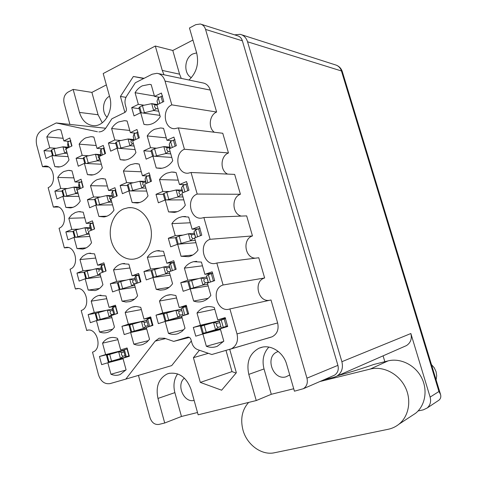 <?xml version="1.0" encoding="UTF-8"?>
<svg xmlns="http://www.w3.org/2000/svg" width="477" height="477" viewBox="0 0 477 477"><rect width="100%" height="100%" fill="white"/><g stroke="black" fill="none" stroke-linecap="round" stroke-linejoin="round"><path stroke-width="0.72" d="M63.113 138.288L46.806 136.893L49.763 147.822L43.967 150.666L46.072 158.459L51.88 155.651L54.843 166.628L58.349 167.063C62.66 166.765 66.214 164.386 68.998 159.926L65.981 148.83L71.979 145.932L69.815 137.984L63.835 140.924L60.829 129.869L58.194 129.505L52.017 131.306L49.161 133.691L46.806 136.893M96.193 145.503L79.134 144.161L82.199 155.365L76.111 158.239L78.288 166.223L84.387 163.384L87.464 174.636L91.399 175.095C95.823 174.731 99.472 172.316 102.346 167.862L99.216 156.492L105.524 153.558L103.276 145.413L96.986 148.383L93.868 137.06L90.928 136.666L85.705 137.883L84.083 138.813L81.156 141.389L79.134 144.161M107.337 185.982L90.493 185.702L93.581 197.001L87.416 199.69L89.616 207.745L95.799 205.098L98.9 216.451L104.04 216.94C108.058 216.355 111.368 214.09 113.985 210.136L110.825 198.659L117.217 195.922L114.951 187.7L108.571 190.478L105.429 179.048L101.309 178.583L97.159 179.62L95.513 180.503L93.003 182.512L90.493 185.702M129.917 268.002L113.52 269.904L116.668 281.412L110.336 283.708L112.572 291.912L118.922 289.652L122.082 301.208L125.958 302.03L129.816 301.613C132.922 300.731 135.51 298.811 137.579 295.841L134.365 284.155L140.93 281.818L138.616 273.446L132.069 275.819L128.868 264.186L122.19 263.709L120.377 264.24C117.622 265.295 115.339 267.186 113.52 269.904M141.359 309.555L125.195 312.578L128.367 324.187L121.951 326.292L124.205 334.568L130.644 332.505L133.834 344.167C136.905 345.378 139.928 345.473 142.909 344.454L146.534 342.456L149.54 339.29L146.296 327.49L152.95 325.362L150.619 316.913L143.976 319.083L140.745 307.337L136.13 306.472L132.141 307.122C129.35 308.1 127.037 309.919 125.195 312.578M73.881 177.873L57.759 177.426L60.74 188.451L54.873 191.116L56.99 198.975L62.875 196.345L65.868 207.423L70.441 207.906C74.394 207.406 77.65 205.152 80.214 201.157L77.167 189.965L83.248 187.246L81.06 179.233L74.996 181.981L71.967 170.838L68.294 170.39L64.091 171.446L62.529 172.316L59.708 174.761L57.759 177.426M84.739 217.804L68.807 218.311L71.818 229.437L65.868 231.917L68.008 239.848L73.971 237.403L76.988 248.571L82.682 249.072C86.248 248.398 89.199 246.293 91.524 242.751L88.454 231.458L94.613 228.936L92.407 220.845L86.265 223.409L83.207 212.164L78.431 211.669L75.229 212.527L71.687 214.823L68.807 218.311M95.692 258.075L79.957 259.56L82.986 270.781L76.964 273.077L79.116 281.078L85.162 278.818L88.203 290.088L95.066 290.559C98.226 289.76 100.85 287.81 102.937 284.721L99.842 273.327L106.079 270.996L103.855 262.833L97.63 265.206L94.547 253.859L88.621 253.359L86.462 253.973L82.873 256.161L79.957 259.56M106.735 298.691L91.202 301.172L94.261 312.495L88.156 314.605L90.332 322.673L96.449 320.604L99.526 331.974C102.239 333.047 104.922 333.179 107.581 332.374C110.318 331.491 112.614 329.72 114.456 327.073L111.326 315.577L117.652 313.437L115.41 305.202L109.102 307.379L105.983 295.931L98.87 295.466L97.797 295.788C95.15 296.766 92.949 298.56 91.202 301.172M214.769 309.257L197.001 313.025L200.441 325.248L193.31 327.455L195.755 336.166L202.898 334.001L206.35 346.278C210.083 347.673 213.732 347.667 217.303 346.266L223.802 341.168L220.291 328.742L227.69 326.501L225.162 317.599L217.78 319.882L214.28 307.51C211.037 306.383 207.859 306.312 204.74 307.289L204.705 307.301C201.622 308.327 199.058 310.235 197.001 313.025M202.475 265.82L184.384 268.122L187.783 280.232L180.759 282.652L183.174 291.28L190.222 288.901L193.638 301.059C196.733 302.144 199.803 302.227 202.856 301.303C206.028 300.283 208.693 298.322 210.852 295.406L207.37 283.099L214.668 280.631L212.164 271.818L204.883 274.329L201.419 262.076L193.584 261.688L192.01 262.147C188.952 263.268 186.412 265.26 184.384 268.122M190.293 222.777L171.881 223.641L175.25 235.638L168.321 238.273L170.712 246.824L177.665 244.224L181.051 256.268L188.546 256.68C192.338 255.797 195.498 253.597 198.021 250.091L194.574 237.904L201.771 235.209L199.291 226.48L192.112 229.21L188.677 217.077L182.554 216.6L179.4 217.44C176.383 218.651 173.878 220.72 171.881 223.641M178.219 180.127L159.497 179.585L162.836 191.462L155.997 194.318L158.37 202.785L165.227 199.97L168.578 211.901L174.409 212.384C178.792 211.716 182.429 209.325 185.314 205.205L181.898 193.131L188.993 190.222L186.543 181.57L179.465 184.527L176.061 172.507L171.571 172.036L166.908 173.151C163.933 174.457 161.464 176.603 159.497 179.585M166.252 137.865L147.226 135.933L150.535 147.703L143.792 150.768L146.141 159.151L152.902 156.134L156.229 167.958L160.481 168.417C165.412 168.041 169.496 165.483 172.734 160.743L169.347 148.788L176.347 145.664L173.914 137.096L166.932 140.262L163.563 128.361L160.606 127.967L154.53 129.285C151.603 130.68 149.164 132.898 147.226 135.933M176.556 297.988L159.479 301.029L162.782 312.93L156.021 315.142L158.37 323.627L165.149 321.456L168.464 333.411C171.708 334.627 174.904 334.699 178.058 333.614L181.856 331.527L185.01 328.265L181.636 316.173L188.648 313.926L186.221 305.262L179.227 307.552L175.858 295.507L171.04 294.661L166.807 295.364C163.867 296.39 161.429 298.28 159.479 301.029M164.696 255.541L147.345 257.294L150.619 269.088L143.947 271.508L146.272 279.916L152.962 277.536L156.247 289.378L160.278 290.183L164.309 289.748C167.606 288.823 170.361 286.814 172.567 283.726L169.222 271.747L176.138 269.278L173.735 260.698L166.837 263.203L163.504 251.278L156.653 250.819L154.572 251.415C151.674 252.53 149.265 254.491 147.345 257.294M117.879 339.666L102.549 343.16L105.632 354.584L99.449 356.498L101.643 364.637L107.844 362.764L110.944 374.236C114.104 375.56 117.187 375.655 120.204 374.523L126.077 369.8L122.923 358.203L129.333 356.259L127.067 347.954L120.669 349.927L117.527 338.378C114.701 337.269 111.94 337.138 109.233 337.978L109.209 337.99C106.532 338.885 104.314 340.608 102.549 343.16M141.293 171.774L123.412 171.04L126.626 182.619L120.132 185.44L122.416 193.692L128.927 190.907L132.153 202.534L137.257 203.017C141.597 202.457 145.187 200.078 148.031 195.886L144.746 184.128L151.477 181.248L149.116 172.823L142.402 175.745L139.129 164.04L135.188 163.587L130.436 164.72C127.615 166.014 125.272 168.119 123.412 171.04M129.75 130.454L111.612 128.504L114.79 139.976L108.392 142.999L110.652 151.173L117.074 148.186L120.27 159.706L124.014 160.153C128.814 159.855 132.791 157.332 135.933 152.58L132.678 140.93L139.314 137.841L136.977 129.5L130.358 132.624L127.115 121.027L124.497 120.663L118.534 121.975C115.75 123.352 113.443 125.529 111.612 128.504M154.399 95.984L135.074 92.699C136.982 89.598 139.385 87.309 142.271 85.83L149.617 84.381L151.185 84.632L154.524 96.42L161.405 93.045L163.814 101.529L156.915 104.862L160.266 116.71C156.689 122.058 152.199 124.753 146.791 124.795L143.988 124.419L140.697 112.703L134.031 115.929L131.7 107.617L139.236 108.714M191.337 340.954L171.702 365.603L125.821 379.108L155.192 341.121L159.127 338.211L164.547 338.235L173.706 341.389L189.435 337.412M137.328 258.194C147.047 254.652 153.266 241.273 150.899 228.537C148.639 215.771 138.312 206.452 128.212 207.722L123.71 208.902C113.812 212.969 108.106 226.891 110.95 239.508C113.669 252.154 124.437 261.086 134.794 258.928L137.328 258.194M196.655 52.893L192.833 53.931C184.259 57.795 183.311 73.691 191.366 77.662M278.276 351.483L277.191 351.901C264.556 356.909 272.939 380.813 286.003 376.818L289.73 374.958M293.719 388.749L271.288 394.288L256.25 400.555L198.14 414.805L191.14 389.649C186.543 377.253 179.042 371.857 168.649 373.455L167.165 373.968C158.626 378.571 155.562 386.728 157.97 398.432L164.714 423.004L158.883 424.429C154.733 424.906 151.775 422.664 150.005 417.703L138.449 375.393M177.623 373.867C173.992 379.209 173.073 385.464 174.874 392.631L157.97 398.432M256.25 400.555L248.803 374.385C246.18 362.162 249.59 353.439 259.041 348.204L261.181 347.447C271.139 344.346 283.421 352.336 286.671 364.356L294.422 391.194L303.372 388.707C306.824 386.358 308.017 382.846 306.949 378.166L205.563 29.425C204.621 26.485 202.88 24.679 200.328 24.005L195.773 24.667L189.458 28L196.673 52.965C199.094 63.799 196.524 72.814 188.97 80.011M271.288 394.288L264.025 368.942C261.855 360.254 263.471 352.974 268.861 347.083M106.353 84.9L91.882 92.395L73.148 89.408L67.907 92.174C64.425 94.553 63.155 98.196 64.091 103.11L69.91 124.419M192.941 40.056L172.793 50.49L155.311 46.03L162.258 70.423L163.987 74.776M155.311 46.03L103.199 73.541L109.74 97.052C113.848 110.36 104.588 126.554 93.689 125.678C86.784 125.028 82.044 120.603 79.462 112.411L73.148 89.408M144.102 78.311L133.357 76.487L120.425 96.449L124.885 112.423M199.41 350.243L193.406 357.678L200.316 382.405L221.638 390.198L236.348 372.74L229.735 349.391M158.412 73.613L202.618 82.873C206.344 83.481 208.89 85.884 210.268 90.075L165.03 81.072C163.569 76.535 160.874 73.947 156.963 73.309L152.157 74.215L135.343 82.76L126.715 96.002C125.01 98.805 124.563 101.84 125.379 105.107L126.322 108.476C126.667 110.27 126.172 111.594 124.843 112.441L111.868 118.791L106.192 127.508C104.224 130.394 101.78 131.861 98.864 131.914L99.019 131.914M214.346 132.248C207.96 127.794 209.373 114.963 216.624 112.029L210.268 90.075M227.612 174.087C219.814 170.563 220.38 155.943 228.465 152.962L222.765 133.268L178.362 127.89L174.63 128.689C163.999 129.106 161.625 109.096 171.803 104.862L165.03 81.072M241.267 216.093C232.025 213.929 231.363 197.281 240.414 194.264L234.666 174.397L191.056 172.495L188.224 173.175C176.961 174.51 173.622 153.373 184.438 149.247L178.362 127.89M255.261 258.188C244.677 257.878 242.31 239.001 252.47 235.93L246.669 215.884L203.882 217.536L202.021 218.031C190.162 220.446 185.678 198.068 197.198 194.061L191.056 172.495M269.505 300.313C257.836 302.358 253.227 281.12 264.634 277.972L258.778 257.747L216.826 263.012L223.087 284.996C210.13 288.698 217.148 313.52 229.902 308.929L237.015 333.912L277.644 322.953L271.002 299.985L229.902 308.929M277.644 322.953C279.009 329.446 277.161 334.067 272.093 336.804L265.152 338.855M197.502 412.516L181.463 416.475L164.714 423.004M201.288 24.309L237.391 35.733C239.824 36.383 241.487 38.077 242.376 40.819L337.907 365.358C338.914 369.705 337.776 372.984 334.49 375.196L333.077 375.81M108.392 142.999L115.81 143.619M120.132 185.44L127.448 185.571M99.449 356.498L123.644 350.512M143.947 271.508L151.155 270.614M156.021 315.142L165.918 313.156M143.792 150.768L151.215 151.328M155.997 194.318L163.301 194.342M168.321 238.273L175.506 237.761M180.759 282.652L188.498 281.478M193.31 327.455L210.595 323.364M88.156 314.605L96.545 313.097M76.964 273.077L84.035 272.272L87.136 270.996L96.163 268.712L99.299 269.553L98.811 271.604M65.868 231.917L73.023 231.548M54.873 191.116L62.111 191.176M121.951 326.292L132.159 324.169M110.336 283.708L117.628 282.712M87.416 199.69L94.667 199.654M76.111 158.239L83.451 158.662M43.967 150.666L51.289 151.143M252.47 235.93L210.083 239.305L203.882 217.536M240.414 194.264L197.198 194.061M228.465 152.962L184.438 149.247M216.624 112.029L171.803 104.862M105.679 128.241L56.238 122.953L97.439 131.753M56.238 122.953L41.737 130.322C37.093 133.423 35.405 138.318 36.681 145.02L42.507 166.694L48.541 166.95M58.432 207.03L53.376 207.101L48.147 187.664C56.918 184.277 54.139 165.084 45.023 166.062L42.507 166.694M68.306 247.569L64.335 247.867L59.059 228.256C68.265 225.007 64.824 204.997 55.338 206.577L53.376 207.101M78.186 288.597L75.39 288.984L70.071 269.201C79.737 266.106 75.545 245.226 65.725 247.474L64.335 247.867M75.39 288.984L76.189 288.746C86.307 285.777 91.334 307.576 81.179 310.509L86.731 330.406C97.028 326.685 103.05 349.182 92.514 352.139L98.477 374.833C100.808 381.487 104.678 384.408 110.092 383.603L125.821 379.108M88.108 330.15L86.546 330.466M187.825 337.114L173.706 341.389M271.091 337.156L211.818 354.512L197.77 349.677C194.896 348.562 192.941 346.32 191.897 342.957L190.907 339.415C190.251 337.644 189.154 336.893 187.628 337.161M264.634 277.972L223.087 284.996M210.083 239.305C197.794 243.198 203.619 266.887 215.998 263.256L216.826 263.012M131.7 107.617L138.348 104.356L135.074 92.699M230.135 349.277L231.196 348.902C236.544 345.974 238.482 340.977 237.015 333.912M226.009 350.458L231.995 371.619L236.085 373.05M231.995 371.619L200.316 382.405M208.36 353.32L193.406 357.678M125.982 97.338L120.425 96.449M143.696 78.514L133.357 76.487M172.793 50.49L179.579 74.168L181.272 78.401M102.275 122.792L98.065 114.76L79.462 112.411M91.882 92.395L98.065 114.76M109.513 96.247C102.77 99.49 101.357 112.298 107.146 117.27M181.463 416.475L174.874 392.631M184.402 378.154C175.876 384.736 183.949 403.327 194.127 400.376M140.697 112.703L159.884 115.368M147.154 124.795L143.988 124.419M154.524 96.42L159.431 97.254M138.348 104.356L144.072 105.226M117.98 148.258L116.293 142.182L115.583 142.808L117.074 148.186L135.092 149.575M125.457 160.016L120.27 159.706M130.358 132.624L135.492 133.161M114.79 139.976L120.914 140.524M129.822 190.913L128.039 184.498L127.305 185.052L128.927 190.907L146.683 191.074M139.839 202.457L132.153 202.534M142.402 175.745L147.798 175.935M126.626 182.619L133.244 182.769M107.844 362.764L123.084 358.793M125.892 370.051L110.944 374.236M105.632 354.584L123.954 350.064M153.123 277.513L153.779 277.238L151.853 270.304L151.072 270.709L152.962 277.531L170.182 275.181M169.114 287.351L156.247 289.378M166.837 263.203L173.694 262.416M150.619 269.088L159.831 267.967M165.149 321.456L182.089 317.813M183.77 329.786L168.464 333.411M179.227 307.552L186.62 306.103M162.782 312.93L181.373 309.221M152.902 156.134L171.792 157.422M162.067 168.238L156.229 167.958M166.932 140.262L172.03 140.763M150.535 147.703L156.623 148.204M165.227 199.97L183.806 199.863M177.295 211.675L168.578 211.901M179.465 184.527L184.885 184.641M162.836 191.462L169.52 191.521M177.665 244.224L195.928 242.698M192.72 255.04L181.051 256.268M192.112 229.21L198.158 228.859M175.25 235.638L183.043 235.101M190.222 288.901L208.163 285.92M208.193 298.31L193.638 301.059M204.883 274.329L212.67 273.214M187.783 280.232L198.134 278.681M202.898 334.001L220.517 329.547M223.534 341.514L206.35 346.278M217.78 319.882L225.412 318.099M200.441 325.248L219.229 320.818M96.449 320.604L111.892 317.658L97.004 320.282L111.523 316.281M112.679 329.219L99.526 331.974M109.102 307.379L115.857 306.204M94.261 312.495L106.335 310.348M85.162 278.818L100.802 276.875M99.419 288.496L88.203 290.088M97.63 265.206L104.236 264.508M82.986 270.781L91.93 269.785M73.971 237.403L89.807 236.443M86.176 247.861L76.988 248.571M86.265 223.409L92.15 223.17M71.818 229.437L79.397 229.067M62.875 196.345L78.908 196.357M73.035 207.31L65.868 207.423M74.996 181.981L80.506 182.101M60.74 188.451L67.573 188.534M130.644 332.505L146.695 328.957M148.466 340.644L133.834 344.167M143.976 319.083L150.965 317.658M128.367 324.187L146.66 320.413M118.922 289.652L135.212 287.237M134.609 299.109L122.082 301.208M132.069 275.819L139.23 274.895M116.668 281.412L126.387 280.1M95.799 205.098L112.536 204.877M106.914 216.2L98.9 216.451M108.571 190.478L114.128 190.532M93.581 197.001L100.504 197.001M84.387 163.384L101.351 164.237M93.259 174.832L87.464 174.636M96.986 148.383L102.263 148.776M82.199 155.365L88.567 155.764M51.88 155.651L68.098 156.611M60.048 166.855L54.843 166.628M63.835 140.924L69.117 141.353M49.763 147.822L56.125 148.269M125.057 355.717L122.887 356.277L120.556 358.495L129.327 356.224M122.947 358.305L108.297 362.043L106.484 355.335L118.731 351.782L121.862 352.503L121.391 354.655L122.887 356.277M129.309 356.015L125.433 357.017L129.273 355.669M108.297 362.043L120.556 358.495M123.805 351.012L123.603 350.285L124.419 349.778L127.466 348.836M123.656 350.565L118.731 351.782M125.433 357.017L125.254 356.337M111.511 361.053L109.686 354.322M126.268 356.581L124.419 349.778M124.032 351.96L121.862 352.503M248.648 402.415C242.101 409.779 240.205 418.973 242.954 429.992C246.836 444.743 261.652 455.678 274.478 452.751L388.171 429.282C392.172 428.441 395.767 426.748 398.945 424.202C409.171 416.027 411.818 399.476 404.86 386.388C397.985 373.258 382.846 365.871 370.247 369.067L319.894 381.534M431.452 364.601L434.267 367.809L436.067 371.666L436.699 375.804L436.091 379.835M430.123 397.097L438.941 391.504L341.443 70.972L247.545 41.785L341.89 361.703L410.858 333.524L430.123 397.097C431.274 401.556 430.284 405.194 427.159 408.008L423.284 409.856L418.085 410.965M410.858 333.524C412.104 338.777 410.643 342.796 406.476 345.581L404.675 346.368M383.091 355.842L384.844 361.697M247.545 41.785C246.245 37.778 243.819 35.292 240.265 34.332L234.577 34.845M324.133 379.692L334.246 377.182L336.911 376.109C341.705 372.859 343.362 368.053 341.89 361.703M438.941 391.504L440.557 394.521C441.183 396.792 440.665 398.671 439.001 400.149L437.767 400.966M411.591 415.902L415.592 413.279C425.436 405.426 428 389.649 421.328 377.224C414.734 364.756 400.185 357.792 388.045 360.898L373.741 364.476C364.058 367.922 352.104 371.661 337.883 375.685M158.066 108.947L156.098 108.649L153.719 110.497L158.71 111.224M140.399 112.852L138.926 107.617L142.408 105.566L151.787 103.652L155.007 104.797L154.554 106.794L156.098 108.649M143.088 113.037L153.719 110.497M157.821 104.427L157.016 101.106L158.239 97.833L162.645 95.949M157.559 104.552L151.787 103.652M144.34 112.435L142.408 105.566M159.831 103.455L158.239 97.833M156.981 105.107L155.007 104.797M133.512 143.929L132.421 143.833L130.048 145.706L134.103 146.045M116.293 142.182L118.904 140.953L128.17 138.968L131.366 140.041L130.895 142.033L132.421 143.833M119.375 148.365L130.048 145.706M134.132 140.25L133.202 136.613L134.144 133.793L138.086 132.099M133.93 139.511L128.17 138.968M120.782 147.709L118.904 140.953M135.742 139.505L134.144 133.793M134.055 140.292L131.366 140.041M145.294 186.09L144.215 186.072L141.854 188.033L145.849 188.093M128.039 184.498L130.686 183.353L139.958 181.236L143.148 182.244L142.689 184.289L144.215 186.072M130.823 190.925L141.854 188.033M146.224 183.496L145.062 179.03L146.135 176.651L150.088 175.059M145.634 181.379L139.958 181.236M132.582 190.168L130.686 183.353M147.858 182.798L146.135 176.651M145.89 182.309L143.148 182.244M170.009 271.467L168.131 271.711L165.793 273.858L169.669 273.339M151.853 270.304L163.861 266.929L167.045 267.812L166.604 269.964L168.131 271.711M153.779 277.238L165.793 273.858M169.252 265.868L169.114 265.027L170.456 263.578L172.418 270.602L175.53 269.499M170.456 263.578L174.421 262.195M169.359 266.267L163.861 266.929M156.504 276.266L154.578 269.32M169.705 267.484L167.045 267.812M182.864 314.576L180.252 315.118L177.927 317.36L181.737 316.549M182.041 317.622L165.054 321.116L163.116 314.128L163.927 313.806L175.977 310.372L179.155 311.189L178.726 313.395L180.252 315.118M165.054 321.116L177.927 317.36M183.269 315.649L181.308 308.631L183.257 315.655L188.612 313.526M181.308 308.631L182.78 307.653L186.745 306.383M181.391 309.293L175.977 310.372M168.637 319.912L166.688 312.906M184.766 314.742L182.78 307.653M181.773 310.658L179.155 311.189M170.182 151.734L168.244 151.579L165.877 153.516L170.79 153.886M152.604 156.265L150.994 150.553L154.536 148.663L163.927 146.606L167.141 147.691L166.7 149.742L168.244 151.579M154.965 156.277L165.877 153.516M169.424 145.402L169.228 144.221L170.593 141.413L175.017 139.624M169.913 147.125L163.927 146.606M156.486 155.597L154.536 148.663M172.31 147.465L170.593 141.413M170.146 147.948L167.141 147.691M182.405 194.92L180.497 194.914L178.148 196.941L182.977 196.941M164.923 200.096L163.176 193.889L166.783 192.165L176.18 189.965L179.388 190.991L178.953 193.096L180.497 194.914M166.795 199.964L178.148 196.941M181.731 188.856L181.552 187.741L183.061 185.398L187.497 183.717M182.065 190.037L176.18 189.965M168.751 199.159L166.783 192.165M184.903 191.897L183.061 185.398M182.345 191.021L179.388 190.991M194.747 238.506L192.869 238.649L190.532 240.778L195.278 240.396M177.355 244.337L175.47 237.629L179.143 236.073L188.546 233.736L191.754 234.69L191.331 236.848L192.869 238.649M178.386 244.164L190.532 240.778M194.157 232.728L193.996 231.673L195.648 229.807L200.096 228.227M194.33 233.348L188.546 233.736M181.129 243.139L179.143 236.073M197.621 236.759L195.648 229.807M194.652 234.487L191.754 234.69M208.205 282.348L205.36 282.801L203.035 285.019L207.698 284.262M190.86 288.794L189.876 288.889L187.878 281.788L188.755 281.382L201.026 277.912L204.228 278.801L203.816 281.019L205.36 282.801M189.876 288.889L203.035 285.019M209.802 282.277L214.65 280.458M208.354 282.766L206.553 276.016L208.354 274.645L212.802 273.178M206.714 277.065L201.026 277.912M193.626 287.53L191.617 280.398M210.399 281.853L208.354 274.645M207.084 278.365L204.228 278.801M220.762 326.673L217.965 327.365L215.658 329.69L224.44 327.484M220.386 329.076L202.421 333.53L200.406 326.357L213.63 322.512L216.826 323.328L216.427 325.606L217.965 327.365M227.678 326.381L221.274 327.985L227.63 325.88M202.421 333.53L215.658 329.69M221.274 327.985L219.229 320.782L225.621 318.558M219.253 321.182L213.63 322.512M206.243 332.344L204.216 325.147M223.248 327.192L221.185 319.906M219.623 322.661L216.826 323.328M113.747 314.176L111.546 314.587L109.209 316.716M97.004 320.282L95.209 313.633L95.871 313.329L107.403 310.068L110.527 310.843L110.05 312.948L111.546 314.587M114.504 314.504L117.634 313.24M112.298 308.852L112.9 307.474L115.953 306.431M112.387 309.179L107.403 310.068M112.274 308.75L113.86 314.474M100.17 319.143L98.363 312.477M114.736 314.218L112.9 307.474M112.733 310.449L110.527 310.843M100.301 275.02L97.874 275.33L96.08 268.736M86.027 278.711L97.874 275.33M101.011 267.382L101.482 265.552L104.541 264.407M101.219 268.152L96.163 268.712M99.89 273.524L97.958 275.307M88.925 277.608L87.136 270.996M103.253 272.057L101.482 265.552M101.529 269.302L99.299 269.553M89.175 234.124L86.719 234.279L84.948 227.744L88.162 228.62L87.667 230.618M75.664 237.302L86.719 234.279M89.95 226.658L89.706 225.788L90.165 223.999L93.218 222.753M74.597 237.367L72.957 231.309L76.01 229.878L84.948 227.744M90.147 227.481L85.031 227.726M88.746 232.537L86.802 234.261M77.781 236.431L76.01 229.878M91.822 230.081L90.165 223.999M90.427 228.507L88.162 228.62M78.15 193.579L75.664 193.584L73.905 187.109L77.125 188.039L76.624 189.995M65.093 196.351L75.664 193.584M78.866 185.929L78.944 182.81L81.996 181.469M63.507 196.351L61.98 190.687L64.973 189.119L73.905 187.109M79.17 187.163L73.989 187.085M77.697 191.909L75.748 193.567M66.732 195.618L64.973 189.119M80.488 188.481L78.944 182.81M79.415 188.069L77.125 188.039M148.114 325.702L145.735 326.214L143.404 328.42L146.373 327.771M146.636 328.736L130.889 332.064L129.023 325.248L129.756 324.956L141.532 321.599L144.68 322.374L144.227 324.539L145.735 326.214M130.889 332.064L143.404 328.42M148.478 326.793L146.588 319.948L148.466 326.799L152.914 324.962M146.588 319.948L147.661 319.113L151.114 317.998M146.695 320.532L141.532 321.599M134.246 330.937L132.373 324.098M149.563 326.029L147.661 319.113M147.065 321.88L144.68 322.374M136.011 283.565L134.073 283.845L131.73 285.962L134.741 285.52M131.73 285.962L119.286 289.599L117.425 282.867L120.723 281.567L129.875 279.2L133.029 280.041L132.564 282.151L134.073 283.845M137.692 282.968L140.649 281.919M134.979 278.019L134.854 277.399L135.802 276.111L139.266 274.889M135.11 278.496L129.875 279.2M122.583 288.346L120.723 281.567M137.692 282.962L135.802 276.111M135.444 279.713L133.029 280.041M111.26 200.233L108.69 202.17L111.785 202.147M96.157 205.092L94.553 199.225L97.731 197.639L106.866 195.534L110.032 196.494L109.549 198.504L111.058 200.233M97.743 205.074L108.69 202.17M112.87 197.782L111.719 193.435L112.417 191.271L115.863 189.84M112.256 195.546L106.866 195.534M99.556 204.299L97.731 197.639M114.069 197.269L112.417 191.271M112.518 196.494L110.032 196.494M99.908 158.99L97.326 160.838L100.462 161.011M84.751 163.402L83.26 157.965L86.391 156.235L95.519 154.256L98.685 155.275L98.19 157.237L99.705 158.978M86.748 163.504L88.197 162.83L97.326 160.838M101.231 155.556L100.307 152.014L100.88 149.426L104.314 147.9M100.975 154.614L95.519 154.256M88.197 162.83L86.391 156.235M102.418 155.001L100.88 149.426M101.202 155.436L98.685 155.275M67.221 153.379L64.705 153.242L62.958 146.821L66.184 147.81L65.671 149.718M54.438 155.8L55.785 155.156L64.705 153.242M67.871 145.551L67.829 141.979L70.858 140.554M52.518 155.687L51.093 150.416L51.677 149.867L54.038 148.711L62.958 146.821M68.289 147.184L63.042 146.803M66.744 151.632L64.789 153.224M55.785 155.156L54.038 148.711M69.26 147.244L67.829 141.979M67.841 147.93L66.184 147.81M165.555 338.581L155.192 341.121M264.025 368.942L248.803 374.385M242.376 40.819L205.563 29.425M306.949 378.166L337.907 365.358M179.579 74.168L162.258 70.423M125.439 357.011L123.609 350.279M120.472 358.519L118.654 351.805M108.983 361.816L107.164 355.103M128.868 355.788L127.013 348.973M241.606 34.767L335.218 64.818C338.271 65.659 340.351 67.71 341.443 70.972L342.337 71.681L440.557 394.521M388.045 360.898L370.247 369.067M157.959 104.362L157.028 101.076M153.636 110.515L151.698 103.664M141.353 112.799L139.695 106.89M162.627 102.102L161.029 96.473M134.222 140.208L133.214 136.589M129.965 145.724L128.08 138.986M138.431 138.252L136.833 132.528M146.314 183.454L145.074 179.006M141.77 188.051L139.874 181.254M150.583 181.63L148.86 175.47M170.838 271.169L169.114 265.027M165.71 273.876L163.778 266.953M175.22 269.606L173.252 262.565M177.843 317.384L175.894 310.396M165.871 320.8L163.927 313.806M187.61 313.83L185.619 306.729M170.408 148.317L169.24 144.197M165.793 153.54L163.838 146.624M153.552 156.176L151.787 149.903M175.142 146.2L173.419 140.131M182.971 192.69L181.564 187.717M178.064 196.965L176.091 189.989M165.865 199.964L163.993 193.322M187.777 190.722L185.929 184.211M195.659 237.492L194.008 231.655M190.448 240.796L188.457 233.754M178.291 244.17L176.317 237.147M200.531 235.674L198.557 228.704M208.473 282.73L206.571 276.004M202.952 285.043L200.942 277.936M190.752 288.502L188.755 281.382M213.356 280.858L211.305 273.631M221.286 327.979L219.247 320.777M215.568 329.714L213.541 322.535M203.327 333.226L201.312 326.041M226.247 326.28L224.178 318.988M113.92 314.701L112.208 308.41M109.126 316.74L107.319 310.092M97.672 319.989L95.871 313.329M117.3 313.353L115.458 306.598M102.4 272.373L100.909 266.905M86.462 278.526L84.673 271.926M105.781 271.109L104.004 264.592M90.976 230.427L89.712 225.77M75.318 237.319L73.577 230.886M94.315 229.055L92.657 222.962M79.659 188.85L78.61 184.987M64.24 196.351L62.582 190.204M82.95 187.378L81.406 181.695M143.321 328.444L141.448 321.623M131.622 331.783L129.756 324.956M152.264 325.165L150.35 318.231M136.517 283.386L134.866 277.393M131.646 285.979L129.786 279.224M119.989 289.271L118.135 282.503M140.357 282.014L138.461 275.151M112.924 197.764L111.725 193.418M108.607 202.194L106.782 195.552M96.956 205.08L95.215 198.73M116.656 196.16L114.999 190.15M101.285 155.532L100.307 151.99M97.242 160.856L95.436 154.274M85.562 163.444L83.91 157.398M104.97 153.815L103.431 148.228M68.444 147.643L67.603 144.561M53.263 155.735L51.677 149.867M71.693 146.069L70.25 140.798M207.823 306.663L204.705 307.301M111.332 337.519L109.209 337.99M131.408 207.662L128.212 207.722M169.556 373.235L167.165 373.968M262.487 347.131L259.041 348.204M46.06 166.103L45.023 166.062M56.441 206.565L55.338 206.577M66.869 247.384L65.725 247.474M77.357 288.585L76.189 288.746M87.911 330.167L86.731 330.406M278.324 351.525L277.191 351.901M231.196 348.902L272.093 336.804M303.372 388.707L334.49 375.196M151.197 84.679L149.617 84.381M126.739 120.937L124.497 120.663M137.62 163.718L135.188 163.587M159.348 250.568L156.653 250.819M170.229 294.691L167.487 295.156M163.194 128.271L160.606 127.967M174.385 172.155L171.571 172.036M185.547 216.492L182.554 216.6M196.679 261.324L193.584 261.688M100.993 295.144L98.87 295.466M90.696 253.18L88.621 253.359M80.434 211.627L78.431 211.669M70.197 170.462L68.294 170.39M135.116 306.514L132.731 306.944M124.539 263.459L122.19 263.709M103.467 178.642L101.309 178.583M92.943 136.851L90.928 136.666M59.971 129.678L58.194 129.505M125.332 356.736L123.662 350.601M427.159 408.008L439.001 400.149M342.337 71.681C341.317 68.581 339.32 66.41 336.339 65.182M406.476 345.581L336.911 376.109M415.592 413.279L398.945 424.202M170.742 271.204L169.222 265.767M170.265 148.377L169.395 145.288M182.834 192.75L181.701 188.755M195.522 237.546L194.127 232.633M102.37 272.385L100.981 267.275M85.777 278.741L84.035 272.289M90.952 230.439L89.783 226.158M79.635 188.862L78.687 185.398M136.464 283.41L134.949 277.918M68.414 147.655L67.692 144.996"/></g></svg>
